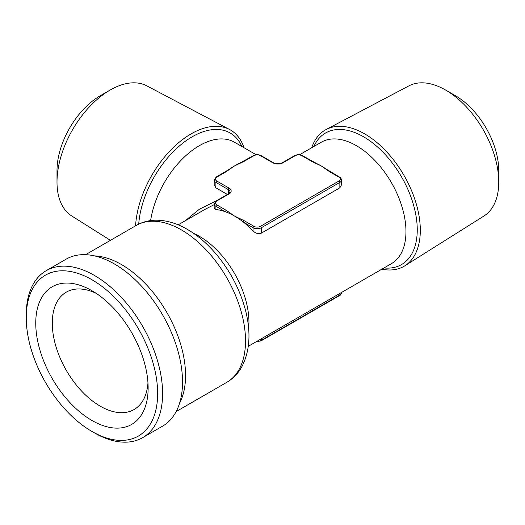 <?xml version="1.0" encoding="UTF-8"?>
<svg xmlns="http://www.w3.org/2000/svg" width="525" height="525" viewBox="0 0 525 525"><rect width="100%" height="100%" fill="white"/><g stroke="black" fill="none" stroke-linecap="round" stroke-linejoin="round"><path stroke-width="0.79" d="M243.751 161.162A1.168 0.676 60 0 1 244.335 161.221L234.491 165.946L226.301 171.629L216.727 177.161A4.673 2.697 0 0 0 216.727 180.974L229.123 188.134A7.009 4.049 180 0 1 229.123 193.856L216.727 201.016A4.673 2.697 0 0 0 216.727 204.829A1.168 0.676 120 0 0 215.9 206.259A5.841 3.373 180 0 1 214.187 203.877L214.187 208.596L215.9 209.488A70.12 40.484 60 0 1 225.481 211.792A70.12 40.484 60 0 1 234.491 216.044L244.335 220.769L253.91 226.301A4.673 2.697 0 0 0 260.525 226.301L339.025 180.974A4.673 2.697 0 0 0 339.025 177.161A1.168 0.676 -60 0 1 339.609 177.102L326.458 169.26A70.12 40.484 -120 0 0 321.261 165.946L311.417 161.221L301.842 155.689A4.673 2.697 0 0 0 295.227 155.689L282.837 162.848A7.009 4.049 180 0 1 272.921 162.848L260.525 155.689A1.168 0.676 -60 0 1 261.109 155.63C258.517 154.383 255.918 154.383 253.326 155.63L239.111 163.531A70.12 40.484 120 0 0 234.491 165.946A70.12 40.484 120 0 0 229.294 169.26L216.143 177.102L214.187 180.023A5.841 3.373 180 0 0 215.9 182.405L215.9 187.819L227.397 194.46M185.273 220.743L199.31 209.265L216.339 200.845M214.187 180.023L214.187 184.741L215.9 187.819M214.187 204.645L204.789 209.475M339.852 187.819L341.565 184.741L341.565 180.023A5.841 3.373 180 0 1 339.852 182.405L339.852 187.819L261.352 233.146C258.444 234.209 255.688 233.481 253.083 230.954A70.12 40.484 60 0 0 243.508 222.2A70.12 40.484 60 0 0 234.491 216.044L226.301 210.361A1.168 0.676 -60 0 0 225.481 211.792L215.9 206.259L215.9 209.488M330.035 171.57A1.168 0.676 120 0 0 329.451 171.629L321.261 165.946A70.12 40.484 -120 0 0 316.641 163.531L302.426 155.63C299.834 154.383 297.242 154.383 294.643 155.63L282.253 162.789C279.339 164.128 276.426 164.128 273.505 162.789L261.109 155.63M404.867 265.788L484.011 215.965A75.127 43.372 -120 0 0 498.75 182.07L498.75 170.618A61.103 35.28 -120 0 0 455.542 95.78L445.627 90.057A75.127 43.372 -120 0 0 408.903 85.87L326.183 129.498A78.704 45.439 60 0 1 386.525 151.673A78.704 45.439 60 0 1 420.308 230.278A78.704 45.439 60 0 1 404.867 265.788A78.704 45.439 60 0 1 381.846 269.187M135.575 225.822A78.704 45.439 -60 0 1 170.986 149.835A78.704 45.439 -60 0 1 229.569 129.498L146.849 85.87A75.127 43.372 120 0 0 110.125 90.057A75.127 43.372 120 0 0 57.002 182.07A75.127 43.372 120 0 0 71.741 215.965L110.447 240.332M110.125 90.057L100.209 95.78A61.103 35.28 120 0 0 57.002 170.618L57.002 182.07M244.335 220.769A1.168 0.676 120 0 0 243.508 222.2L253.083 227.732L253.083 230.954M229.569 129.498A78.704 45.439 -60 0 1 244.027 147.742M26.25 317.664L26.25 314.803A96.416 55.663 60 0 1 46.22 270.664L66.143 259.16A96.416 55.663 60 0 1 114.352 263.937A96.416 55.663 60 0 1 177.338 348.895A96.416 55.663 60 0 1 162.56 426.156L142.629 437.66A96.416 55.663 60 0 1 94.421 432.882L91.947 431.452A92.905 53.642 60 0 1 26.25 317.664A92.905 53.642 60 0 1 91.947 279.733A92.905 53.642 60 0 1 157.644 393.52A92.905 53.642 60 0 1 91.947 431.452M46.22 270.664A96.416 55.663 60 0 1 94.428 275.441A96.416 55.663 60 0 1 157.408 360.399A96.416 55.663 60 0 1 142.629 437.66M311.725 147.742A78.704 45.439 60 0 1 326.183 129.498M498.75 182.07A75.127 43.372 -120 0 0 445.627 90.057M226.301 171.629A1.168 0.676 -120 0 0 225.717 171.57M148.135 388.034A79.465 45.878 -120 0 0 91.947 290.706A79.465 45.878 -120 0 0 35.752 323.151A79.465 45.878 -120 0 0 91.947 420.479A79.465 45.878 -120 0 0 148.135 388.034M96.246 293.377A67.784 39.132 -120 0 0 66.321 292.123A67.784 39.132 -120 0 0 66.321 370.387A67.784 39.132 -120 0 0 134.098 409.526A67.784 39.132 -120 0 0 147.971 382.981M311.417 161.221A1.168 0.676 -60 0 1 312.001 161.162M256.167 154.744L234.432 142.196A70.12 40.484 120 0 0 199.375 145.668A70.12 40.484 120 0 0 150.629 220.592M256.922 341.309A5.841 3.373 0 0 0 261.352 340.325L339.852 295.004A5.841 3.373 0 0 0 341.565 292.615L341.565 292.445M261.352 338.756L261.352 340.325A1.168 0.676 -120 0 1 261.109 340.863L256.167 341.749M248.305 346.29L391.44 263.648A70.12 40.484 -120 0 0 402.189 207.46A70.12 40.484 -120 0 0 356.383 145.668A70.12 40.484 -120 0 0 321.32 142.196L299.591 154.744M193.705 233.422A70.12 40.484 60 0 1 199.375 236.316A70.12 40.484 60 0 1 248.627 328.552M339.852 293.429L339.852 295.004A1.168 0.676 -120 0 1 339.609 295.536L261.109 340.863M253.326 155.63A1.168 0.676 60 0 1 253.91 155.689L244.335 161.221M229.123 193.856A1.168 0.676 -120 0 0 228.539 193.797L230.009 191.947A5.841 3.373 0 0 0 228.296 189.564L228.296 193.942M216.727 204.829L226.301 210.361M383.985 267.947A75.961 43.857 -120 0 0 417.25 229.799A75.961 43.857 -120 0 0 363.536 136.769A75.961 43.857 -120 0 0 313.871 146.501M339.025 180.974A1.168 0.676 60 0 1 339.852 182.405L261.352 227.732L261.352 233.146M216.727 177.161A1.168 0.676 -120 0 0 216.143 177.102M216.727 180.974A1.168 0.676 120 0 0 215.9 182.405L228.296 189.564A1.168 0.676 120 0 1 229.123 188.134M301.842 155.689A1.168 0.676 -60 0 1 302.426 155.63M295.227 155.689A1.168 0.676 -120 0 0 294.643 155.63M241.881 146.501A75.961 43.857 120 0 0 192.216 136.769A75.961 43.857 120 0 0 138.718 224.129M216.727 201.016A1.168 0.676 -120 0 0 216.143 200.957L214.187 203.877M260.525 155.689A4.673 2.697 0 0 0 253.91 155.689M260.525 226.301A1.168 0.676 60 0 1 261.352 227.732A5.841 3.373 180 0 1 253.083 227.732A1.168 0.676 120 0 1 253.91 226.301M94.467 255.878A90.569 52.29 60 0 1 121.505 264.574A90.569 52.29 60 0 1 179.563 403.266M282.837 162.848A1.168 0.676 -120 0 0 282.253 162.789M339.025 177.161L329.451 171.629M272.921 162.848A1.168 0.676 -60 0 1 273.505 162.789M226.767 382.338C233.028 378.663 238.009 373.538 241.71 366.968C249.795 351.54 251.127 332.935 245.713 311.154C240.135 289.583 229.878 270.099 214.955 252.689C206.404 242.891 197.19 235.121 187.327 229.373C177.207 223.486 167.114 220.428 157.054 220.205C149.481 220.113 142.531 221.865 136.198 225.461A90.569 52.29 60 0 1 181.479 229.95A90.569 52.29 60 0 1 240.647 309.763A90.569 52.29 60 0 1 226.767 382.338L176.164 411.554M204.835 209.449L178.185 224.838M341.565 180.023C341.092 178.277 340.443 177.306 339.609 177.102M228.539 193.797L216.143 200.957M341.565 292.615C341.092 294.361 340.443 295.339 339.609 295.536M136.198 225.461L85.595 254.677"/></g></svg>
